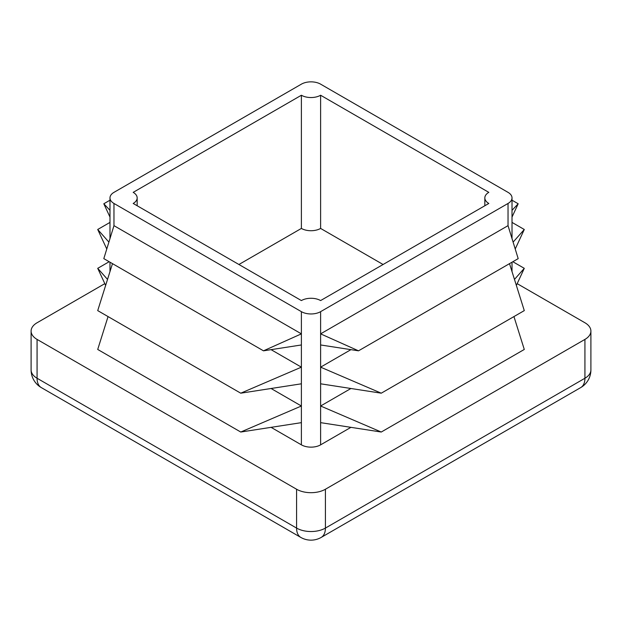 <?xml version="1.0" encoding="UTF-8"?>
<svg xmlns="http://www.w3.org/2000/svg" width="622" height="622" viewBox="0 0 622 622"><rect width="100%" height="100%" fill="white"/><g stroke="black" fill="none" stroke-linecap="round" stroke-linejoin="round"><path stroke-width="0.93" d="M113.966 192.361A13.591 7.845 0 0 0 109.985 197.905A13.591 7.845 0 0 0 113.966 203.456L301.39 311.661A13.591 7.845 0 0 0 320.61 311.661L508.034 203.456A13.591 7.845 0 0 0 512.015 197.905A13.591 7.845 0 0 0 508.034 192.361L320.61 84.149A13.591 7.845 0 0 0 301.39 84.149L113.966 192.361M271.068 427.337L301.39 444.847A13.591 7.845 0 0 0 320.61 444.847L320.61 311.661M301.39 344.961L301.39 333.858L263.487 350.824L301.39 344.961L301.39 367.159L240.745 393.19L301.39 383.805L301.39 367.159L271.068 349.65M301.39 422.649L301.39 406.003L240.745 432.033L301.39 422.649L301.39 444.847M104.823 283.648L37.071 322.764A20.386 11.771 0 0 0 31.1 331.091A20.386 11.771 0 0 0 37.071 339.41L296.585 489.242A20.386 11.771 180 0 0 325.415 489.242L584.929 339.41A20.386 11.771 180 0 0 590.9 331.091L590.9 369.935A20.386 11.771 0 0 1 584.929 378.254L584.929 339.41M517.177 283.648L584.929 322.764A20.386 11.771 180 0 1 590.9 331.091M320.61 444.847L350.932 427.337M512.015 217.078L518.188 203.767L512.015 210.329M512.015 200.206L518.188 203.767M301.39 311.661L301.39 333.858L113.966 225.654L113.966 203.456M263.487 350.824L103.812 258.635L113.966 225.654M516.361 285.412L524.284 268.331L514.472 279.418M512.839 261.722L524.284 268.331M515.226 249.002L524.284 229.487L513.103 242.121M512.015 222.404L524.284 229.487M301.39 383.805L301.39 406.003L271.068 388.493M240.745 432.033L97.716 349.455L108.057 316.575M240.745 393.19L97.716 310.611L112.489 263.642M509.511 263.642L524.284 310.611L381.255 393.19L320.61 367.159L350.932 349.65M320.61 383.805L381.255 393.19M513.943 316.575L524.284 349.455L381.255 432.033L320.61 406.003L350.932 388.493M320.61 422.649L381.255 432.033M108.897 242.121L97.716 229.487L106.774 249.002M97.716 229.487L109.985 222.404M107.528 279.418L97.716 268.331L105.639 285.412M97.716 268.331L109.161 261.722M508.034 225.654L518.188 258.635L358.513 350.824L320.61 333.858L508.034 225.654L508.034 203.456M320.61 344.961L358.513 350.824M109.985 210.329L103.812 203.767L109.985 217.078M103.812 203.767L109.985 200.206M301.39 300.566A13.591 7.845 180 0 1 320.61 300.566L488.814 203.456A13.591 7.845 180 0 1 484.833 197.905A13.591 7.845 180 0 1 488.814 192.361L320.61 95.244A13.591 7.845 180 0 1 301.39 95.244L133.186 192.361A13.591 7.845 180 0 1 137.167 197.905A13.591 7.845 180 0 1 133.186 203.456L301.39 300.566M383.082 264.498L320.61 228.429A13.591 7.845 180 0 1 301.39 228.429L238.918 264.498M301.39 228.429L301.39 95.244M320.61 228.429L320.61 95.244M31.1 331.091L31.1 369.935A20.386 11.771 0 0 0 37.071 378.254L37.071 339.41M31.1 369.935A20.386 20.386 0 0 0 41.293 387.592A20.386 11.771 -60 0 1 37.071 378.254L296.585 528.086L296.585 489.242M41.293 387.592L300.807 537.416A20.386 11.771 120 0 1 296.585 528.086A20.386 11.771 0 0 0 325.415 528.086L325.415 489.242M325.415 528.086L584.929 378.254A20.386 11.771 60 0 1 580.707 387.592L321.193 537.416A20.386 11.771 -120 0 0 325.415 528.086M109.985 271.604L109.985 262.196M109.985 238.584L109.985 197.905M512.015 271.604L512.015 262.196M512.015 238.584L512.015 197.905M137.167 197.905L137.167 205.758M484.833 197.905L484.833 205.758M300.807 537.416A20.386 20.386 0 0 0 321.193 537.416M580.707 387.592A20.386 20.386 0 0 0 590.9 369.935"/></g></svg>
